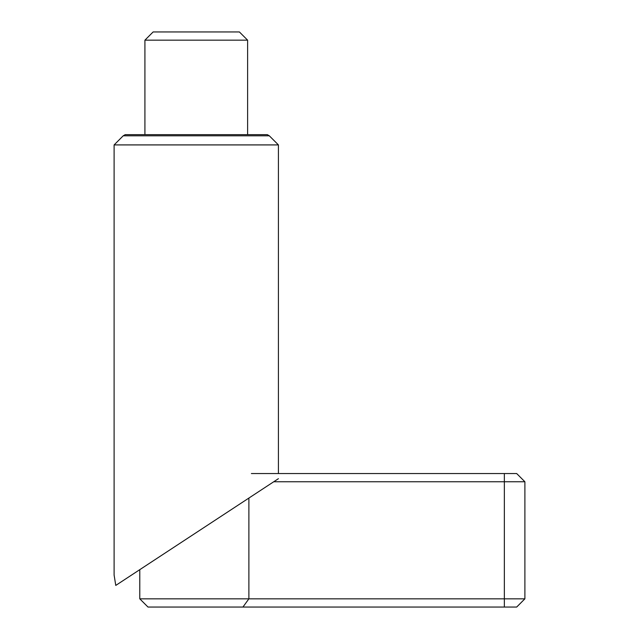 <?xml version="1.0" encoding="UTF-8"?>
<svg xmlns="http://www.w3.org/2000/svg" width="639" height="639" viewBox="0 0 639 639"><rect width="100%" height="100%" fill="white"/><g stroke="black" fill="none" stroke-linecap="round" stroke-linejoin="round"><path stroke-width="0.96" d="M139.781 598.831L248.883 598.831L248.883 498.069L139.781 569.661L139.781 598.831L148 607.05L242.932 607.05L248.883 598.831L524.891 598.831L524.891 481.758L504.355 481.758L504.355 607.05L516.679 607.05L524.891 598.831M247.612 134.645L247.612 40.169L239.393 31.95L153.128 31.95L144.917 40.169L144.917 134.645M251.383 473.547L516.679 473.547L524.891 481.758M242.932 607.05L504.355 607.05M273.724 481.758L504.355 481.758L504.355 473.547M247.612 40.169L144.917 40.169M278.42 473.547L278.42 144.917L269.315 135.803L267.302 134.645L125.228 134.645L123.215 135.803L114.109 144.917L114.109 575.084L115.771 585.42L131.514 575.084M115.771 585.42L278.42 478.683M278.42 144.917L114.109 144.917M269.315 135.803L123.215 135.803"/></g></svg>
